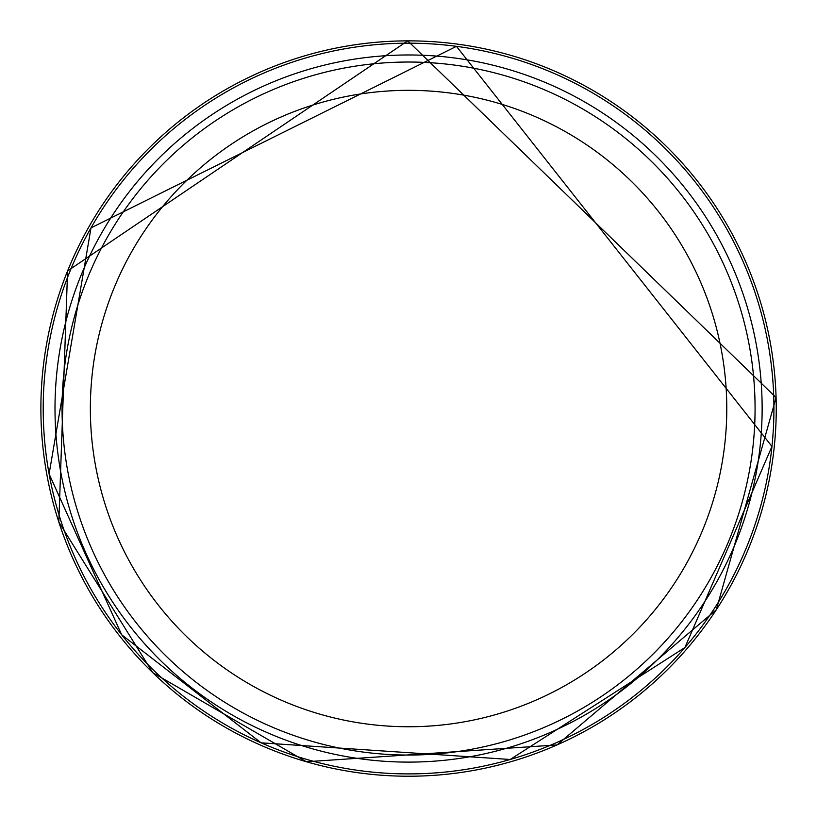 <?xml version="1.0" encoding="UTF-8"?>
<svg xmlns="http://www.w3.org/2000/svg" width="817" height="817" viewBox="0 0 817 817"><rect width="100%" height="100%" fill="white"/><g stroke="black" fill="none" stroke-linecap="round" stroke-linejoin="round"><path stroke-width="1.23" d="M755.071 408.541A346.5 346.5 0 0 1 235.316 708.625A346.5 346.5 0 0 1 235.316 108.457A346.5 346.5 0 0 1 755.071 408.541M762.138 408.541A353.577 353.577 0 0 1 231.783 714.742A353.577 353.577 0 0 1 231.783 102.339A353.577 353.577 0 0 1 762.138 408.541M407.601 40.86L407.826 40.86A367.681 367.681 0 0 0 40.901 412.646A367.681 367.681 0 0 0 416.047 776.15A367.681 367.681 0 0 0 776.089 397.695L776.089 397.47M456.468 46.344A365.352 365.352 0 0 1 771.953 446.429L684.922 647.524L510.196 759.483L261.113 742.827L121.672 634.768L49.112 473.972L91.004 227.872L456.448 46.334A365.352 365.352 0 0 0 45.936 363.984A365.352 365.352 0 0 0 367.323 771.565A365.352 365.352 0 0 0 771.953 446.47M776.089 397.695A367.681 367.681 0 0 0 407.826 40.86M726.783 408.541A318.222 318.222 0 0 1 249.461 684.125A318.222 318.222 0 0 1 249.461 132.957A318.222 318.222 0 0 1 726.783 408.541M776.099 397.573L716.284 609.809L557.031 744.93L306.365 761.74L152.779 672.687L58.834 522.043L67.586 270.958L407.714 40.85L776.099 397.573M771.953 446.45L456.448 46.334"/></g></svg>

